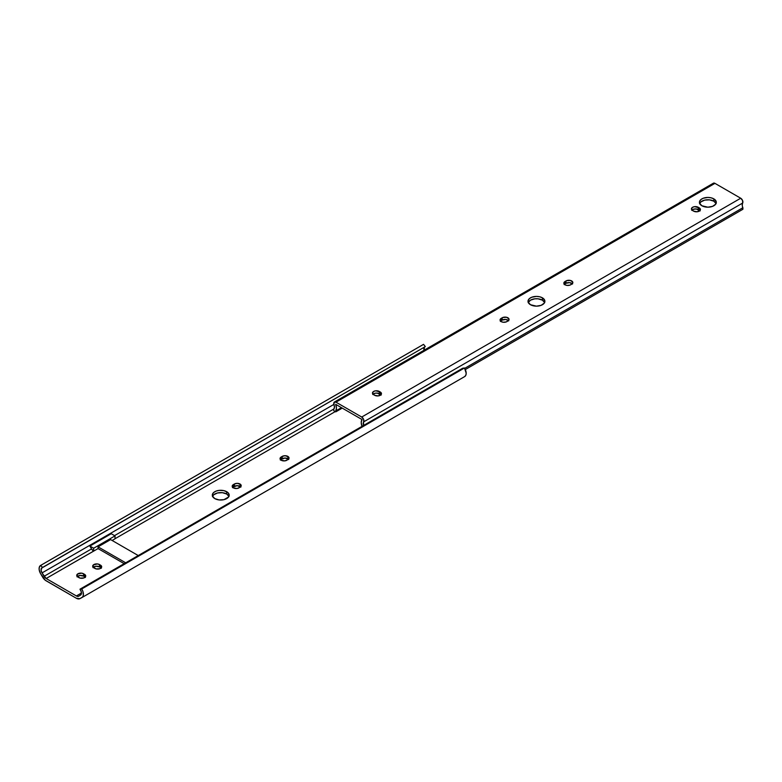 <?xml version="1.0" encoding="UTF-8"?>
<svg xmlns="http://www.w3.org/2000/svg" width="782" height="782" viewBox="0 0 782 782"><rect width="100%" height="100%" fill="white"/><g stroke="black" fill="none" stroke-linecap="round" stroke-linejoin="round"><path stroke-width="1.17" d="M229.018 496.521L226.712 494.029L226.712 491.712A8.436 4.868 180 0 1 229.185 495.153A8.436 4.868 180 0 1 223.975 499.649A8.436 4.868 180 0 1 214.786 498.593L212.469 496.101L212.469 494.204L213.73 492.445L216.057 491.106L219.097 490.373L223.975 490.656L227.758 492.445L229.018 494.204L228.54 497.02L223.975 499.649L219.097 499.933L214.786 498.593A8.436 4.868 180 0 1 212.313 495.153A8.436 4.868 180 0 1 217.523 490.656A8.436 4.868 180 0 1 226.712 491.712L226.712 494.029A8.436 4.868 0 0 0 218.481 492.777A8.436 4.868 0 0 0 212.557 496.316M240.651 486.815A3.998 2.307 0 0 0 240.025 486.345L240.025 484.019A3.998 2.307 180 0 1 241.198 485.651A3.998 2.307 180 0 1 240.025 487.284L236.975 488.496L233.368 487.86L232.274 485.788L234.375 484.019L237.2 483.344L240.524 484.371L241.12 486.101L239.018 487.86A3.998 2.307 180 0 1 234.668 488.369A3.998 2.307 180 0 1 232.195 486.238A3.998 2.307 180 0 1 233.368 484.605L233.368 486.922L232.498 487.675M288.499 459.19A3.998 2.307 0 0 0 287.864 458.721L287.864 456.395A3.998 2.307 180 0 1 289.037 458.027A3.998 2.307 180 0 1 287.864 459.66L284.814 460.872L281.217 460.246L280.122 458.164L282.214 456.395L285.039 455.72L288.363 456.747L288.959 458.477L286.867 460.246A3.998 2.307 180 0 1 282.507 460.745A3.998 2.307 180 0 1 280.044 458.614A3.998 2.307 180 0 1 281.217 456.981L281.217 459.298L280.347 460.051M335.292 411.567L115.013 538.739L335.292 411.567M115.013 538.798L112.119 540.47L115.013 538.798L115.013 535.895L115.013 538.798M422.857 344.823L423.561 344.354L425.32 346.602L41.993 567.761A4.33 2.502 60 0 1 42.551 567.595L40.801 565.337L39.227 567.468L39.188 569.824L40.644 573.773L45.19 580.166L76.382 598.279L79.862 598.67L82.56 597.057L83.342 595.317L82.96 591.583L81.729 588.963L464.488 367.98L466.189 373.19L465.808 375.311L464.645 376.601A7.106 4.106 -120 0 0 464.713 376.562A7.106 4.106 -120 0 0 464.488 367.98L81.729 588.963L79.969 589.198L462.729 368.214L464.488 367.98L462.729 368.214L79.969 589.198A4.33 2.502 60 0 1 80.566 595.073A4.33 2.502 60 0 1 80.497 595.112L78.542 596.314A4.34 2.502 60 0 1 76.382 595.952L46.148 578.504L42.032 572.903A4.33 2.502 60 0 1 41.964 567.781L41.084 570.215L42.032 572.903L333.904 404.392L42.032 572.903L44.056 576.324L91.523 548.915L93.615 551.095L46.148 578.504A4.262 2.463 60 0 1 44.056 576.324L91.523 548.915A4.262 2.463 -120 0 0 93.615 551.095L93.664 548.221L93.664 551.124L98.053 548.583L98.053 546.843L98.053 548.583L124.182 563.666L98.053 548.583L46.148 578.504L76.382 595.952L81.465 593.02L76.382 595.952L76.968 596.255L78.542 596.314L80.947 594.75L81.289 591.818L79.969 589.198L81.729 588.963A7.106 4.106 60 0 1 81.954 597.546A7.106 4.106 60 0 1 81.885 597.585L79.862 598.67A7.106 4.106 60 0 1 76.382 598.279L46.148 580.821A7.106 4.106 60 0 1 42.668 577.194L40.644 573.773A7.106 4.106 60 0 1 40.566 565.454A7.106 4.106 60 0 1 40.801 565.337L42.551 567.595L425.32 346.602L423.561 344.354L40.801 565.337L423.561 344.354A7.106 4.106 -120 0 0 423.336 344.471A7.106 4.106 -120 0 0 423.121 344.608M101.377 568.221L100.507 567.468L100.507 565.151L99.5 564.575L101.68 566.784L99.901 568.7L96.157 568.915L92.98 567.087L93.351 564.917L97.457 563.939L99.5 564.575L99.5 566.891L95.893 566.256L92.98 567.644M85.424 577.429L84.554 576.676L84.554 574.359L83.557 573.783L85.727 575.992L83.948 577.908L80.204 578.123L77.037 576.295L77.408 574.125L81.504 573.147L83.557 573.783L83.557 576.099L79.95 575.464L77.037 576.852M114.543 535.631L333.894 408.986L114.543 535.631M91.523 548.915L89.891 546.051L91.523 548.915M85.189 577.155A3.998 2.307 0 0 0 84.554 576.676L83.557 576.099L84.554 576.676L84.554 574.359A3.998 2.307 180 0 1 85.727 575.992A3.998 2.307 180 0 1 83.263 578.123A3.998 2.307 180 0 1 78.904 577.624L77.907 577.038A3.998 2.307 180 0 1 76.734 575.415A3.998 2.307 180 0 1 79.197 573.284A3.998 2.307 180 0 1 83.557 573.783L83.557 576.099A3.998 2.307 0 0 0 77.271 576.569M240.885 487.088L237.2 485.671L233.368 486.922L234.375 486.345L234.375 484.019A3.998 2.307 180 0 1 240.025 484.019L240.025 486.345A3.998 2.307 0 0 0 234.375 486.345L234.375 484.019L233.368 484.605L233.368 486.922A3.998 2.307 0 0 0 232.743 487.391M288.734 459.464L285.039 458.047L281.217 459.298L282.214 458.721L282.214 456.395A3.998 2.307 180 0 1 287.864 456.395L287.864 458.721A3.998 2.307 0 0 0 282.214 458.721L282.214 456.395L281.217 456.981L281.217 459.298A3.998 2.307 0 0 0 280.582 459.767M101.132 567.947A3.998 2.307 0 0 0 100.507 567.468L99.5 566.891L100.507 567.468L100.507 565.151A3.998 2.307 180 0 1 101.68 566.784A3.998 2.307 180 0 1 99.206 568.915A3.998 2.307 180 0 1 94.857 568.416L93.85 567.83A3.998 2.307 180 0 1 92.677 566.207A3.998 2.307 180 0 1 95.15 564.076A3.998 2.307 180 0 1 99.5 564.575L99.5 566.891A3.998 2.307 0 0 0 93.224 567.361M228.94 496.316A8.436 4.868 0 0 0 226.712 494.029L222.391 492.699L217.523 492.973L213.73 494.762L212.469 496.521M82.022 597.507L464.645 376.601M424.264 347.218A4.33 2.502 -120 0 0 424.059 350.258M424.313 347.159L424.343 351.03M138.248 555.552L110.614 539.6L98.053 546.843L125.687 562.796L98.053 546.843L110.614 539.6L138.248 555.552M93.664 548.221L115.013 535.895L111.24 533.725L89.891 546.051L93.664 548.221L115.013 535.895L111.24 533.725L89.891 546.051L93.664 548.221M508.75 320.845L505.837 319.467L502.23 320.092L502.23 317.775A3.998 2.307 180 0 1 506.589 317.277A3.998 2.307 180 0 1 509.053 319.408A3.998 2.307 180 0 1 507.88 321.04L506.873 321.617A3.998 2.307 180 0 1 501.223 321.617L500.128 319.535L502.836 317.492L506.589 317.277L508.974 318.958L508.75 320.288L506.267 321.901L503.276 322.252L501.223 321.617A3.998 2.307 180 0 1 500.06 319.985A3.998 2.307 180 0 1 501.223 318.352L501.223 320.679L500.363 321.422M544.722 302.654L542.415 300.161L542.415 297.834A8.436 4.868 180 0 1 544.888 301.285A8.436 4.868 180 0 1 539.678 305.782A8.436 4.868 180 0 1 530.489 304.726L528.173 302.233L528.173 300.327L529.434 298.577L531.76 297.228L536.452 296.407L539.678 296.779L542.415 297.834L544.722 300.327L544.243 303.142L541.134 305.332L536.452 306.153L530.489 304.726A8.436 4.868 180 0 1 528.016 301.285A8.436 4.868 180 0 1 533.226 296.779A8.436 4.868 180 0 1 542.415 297.834L542.415 300.161A8.436 4.868 0 0 0 534.184 298.91A8.436 4.868 0 0 0 528.261 302.438M572.541 284.013L569.628 282.634L566.021 283.27L566.021 280.943A3.998 2.307 180 0 1 570.381 280.445A3.998 2.307 180 0 1 572.844 282.576A3.998 2.307 180 0 1 571.671 284.208L570.674 284.785A3.998 2.307 180 0 1 565.015 284.785L563.93 282.703L566.627 280.66L570.381 280.445L572.766 282.126L572.541 283.455L570.068 285.078L567.067 285.42L565.015 284.785A3.998 2.307 180 0 1 563.851 283.152A3.998 2.307 180 0 1 565.015 281.53L565.015 283.846L564.154 284.589M716.136 203.691L713.829 201.189L713.829 198.872A8.436 4.868 180 0 1 716.302 202.313A8.436 4.868 180 0 1 711.092 206.819A8.436 4.868 180 0 1 701.904 205.764L699.587 203.271L699.587 201.365L700.848 199.615L703.174 198.266L707.866 197.445L711.092 197.817L713.829 198.872L716.136 201.365L715.657 204.18L712.549 206.37L707.866 207.191L701.904 205.764A8.436 4.868 180 0 1 699.431 202.313A8.436 4.868 180 0 1 704.631 197.817A8.436 4.868 180 0 1 713.829 198.872L713.829 201.189A8.436 4.868 0 0 0 705.599 199.948A8.436 4.868 0 0 0 699.675 203.476M713.428 183.193L714.953 183.359L740.71 198.227L742.587 200.534L742.646 203.056L363.65 421.869L363.513 425.496A5.327 3.079 60 0 1 363.65 421.869L363.591 419.338L361.714 417.031L335.957 402.163L334.08 402.3L334.022 404.753A5.327 3.079 60 0 1 333.767 409.133L334.442 407.305L334.022 404.753A3.099 1.789 60 0 1 334.413 402.016A3.099 1.789 60 0 1 335.957 402.163L361.714 417.031A3.099 1.789 60 0 1 363.65 421.869L742.646 203.056A5.327 3.079 -120 0 0 742.9 207.729L464.704 368.342L742.9 207.729L742.9 209.273L465.319 369.544L742.9 209.273L742.226 205.109L742.646 203.056A3.099 1.789 -120 0 0 740.71 198.227L361.714 417.031L740.71 198.227L714.953 183.359L335.957 402.163L714.953 183.359A3.099 1.789 -120 0 0 713.399 183.203L334.413 402.016M333.767 410.687L333.767 409.133L333.767 410.687L335.781 411.85L342.242 408.116L335.781 411.85L333.767 410.687M341.46 407.657L335.781 410.941L335.781 411.85L335.781 410.941L341.46 407.657M335.644 404.304A8.172 4.721 60 0 1 335.781 410.941L336.456 408.038L335.644 404.304L362.027 419.533L335.644 404.304M381.157 395.086L377.247 393.131L374.93 393.258L372.77 394.509M508.505 320.571A3.998 2.307 0 0 0 502.23 320.092L501.223 320.679A3.998 2.307 0 0 0 500.597 321.148M544.643 302.438A8.436 4.868 0 0 0 542.415 300.161L538.094 298.822L534.8 298.822L530.489 300.161L528.173 302.654M572.307 283.739A3.998 2.307 0 0 0 566.021 283.27L565.015 283.846A3.998 2.307 0 0 0 564.389 284.316M700.125 210.935L696.215 208.97L693.214 209.312L691.738 210.348M716.058 203.476A8.436 4.868 0 0 0 713.829 201.189L709.509 199.86L704.631 200.133L700.848 201.932L699.587 203.691M361.9 426.024A8.172 4.721 60 0 1 362.027 419.533L361.216 422.329L361.9 426.024M380.922 394.812A3.998 2.307 0 0 0 380.296 394.333L380.296 392.017L381.391 394.099L378.244 395.907L374.646 395.281L372.467 393.072L373.64 391.44L375.683 390.805L380.296 392.017A3.998 2.307 180 0 1 381.46 393.649A3.998 2.307 180 0 1 378.996 395.78A3.998 2.307 180 0 1 374.646 395.281L373.64 394.705A3.998 2.307 180 0 1 372.467 393.072A3.998 2.307 180 0 1 374.93 390.941A3.998 2.307 180 0 1 379.29 391.44L379.29 393.757A3.998 2.307 0 0 0 373.014 394.226M699.89 210.651A3.998 2.307 0 0 0 699.264 210.182L699.264 207.865L700.359 209.947L697.212 211.756L693.614 211.13L691.435 208.911L692.608 207.279L694.651 206.653L699.264 207.865A3.998 2.307 180 0 1 700.428 209.498A3.998 2.307 180 0 1 697.964 211.629A3.998 2.307 180 0 1 693.614 211.13L692.608 210.544A3.998 2.307 180 0 1 691.435 208.911A3.998 2.307 180 0 1 693.898 206.78A3.998 2.307 180 0 1 698.258 207.279L698.258 209.605A3.998 2.307 0 0 0 691.982 210.075M712.764 184.542L712.852 183.956M698.258 209.605L698.258 207.279L699.264 207.865L699.264 210.182L698.258 209.605M565.015 283.846L565.015 281.53L566.021 280.943L566.021 283.27L565.015 283.846M501.223 320.679L501.223 318.352L502.23 317.775L502.23 320.092L501.223 320.679M379.29 393.757L379.29 391.44L380.296 392.017L380.296 394.333L379.29 393.757M81.954 597.546L464.713 376.562M40.566 565.454L423.336 344.471"/></g></svg>
